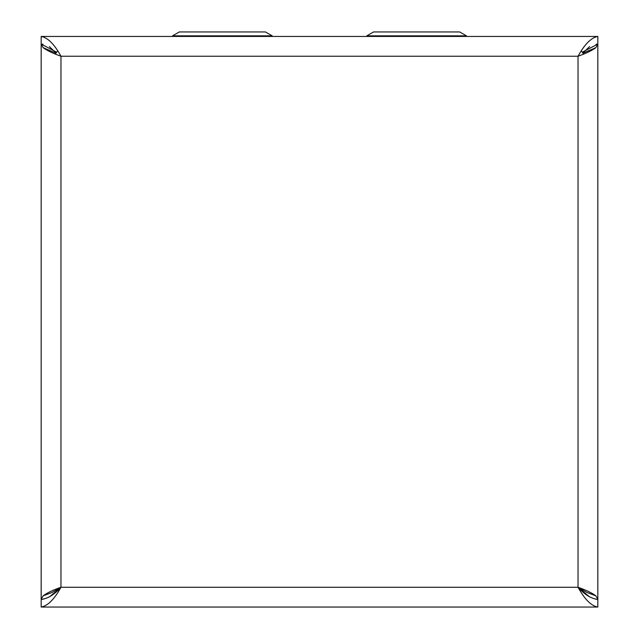 <?xml version="1.0" encoding="UTF-8"?>
<svg xmlns="http://www.w3.org/2000/svg" width="639" height="639" viewBox="0 0 639 639"><rect width="100%" height="100%" fill="white"/><g stroke="black" fill="none" stroke-linecap="round" stroke-linejoin="round"><path stroke-width="0.96" d="M204.168 31.95L240.583 31.95M172.234 36.447L172.586 35.832L272.166 35.832L272.526 36.447M272.166 35.832L265.441 31.95L179.311 31.95L265.441 31.95M398.416 31.95L434.832 31.95M366.474 36.447L366.834 35.832L466.414 35.832L466.766 36.447M466.414 35.832L459.689 31.95L373.559 31.95L459.689 31.95M583.543 54.075A19.777 19.777 -45 0 0 581.402 51.032M57.606 51.024A19.777 19.777 0 0 0 55.457 54.075M582.321 52.19L597.824 44.091L597.824 36.447C591.227 37.637 584.637 44.227 578.039 56.232C586.115 53.372 592.057 50.513 595.86 47.653L597.824 44.219L597.824 599.278L595.86 595.844C592.057 592.984 586.115 590.124 578.039 587.273C584.637 594.645 591.227 598.687 597.824 599.406L597.824 607.05L41.176 607.05C47.773 605.868 54.363 599.27 60.961 587.273C54.363 594.637 47.773 598.679 41.176 599.406L41.176 607.05M56.679 52.19L41.176 44.091L41.176 36.447C47.773 37.621 54.363 44.219 60.961 56.232L60.961 587.273C52.885 590.124 46.943 592.984 43.14 595.844L41.176 599.278L41.176 44.219L43.14 47.653C46.943 50.513 52.885 53.372 60.961 56.232L578.039 56.232L578.039 587.273L589.597 596.914M56.08 53.061L49.403 46.591M43.013 44.219L41.176 44.219M49.403 596.906L60.961 587.273L52.294 592.361L43.14 595.844M596.003 44.219L597.824 44.219M589.597 46.591L582.92 53.061M595.987 599.278L597.824 599.278M597.824 607.05C591.227 605.876 584.637 599.286 578.039 587.273L586.706 592.361L595.86 595.844M42.997 599.278L41.176 599.278M41.176 36.447L597.824 36.447M43.14 47.653L56 53.181M583 53.181L595.86 47.653M60.961 587.273L578.039 587.273M204.168 36.447L204.168 35.832M172.586 35.832L179.311 31.95M398.416 36.447L398.416 35.832M366.834 35.832L373.559 31.95"/></g></svg>

